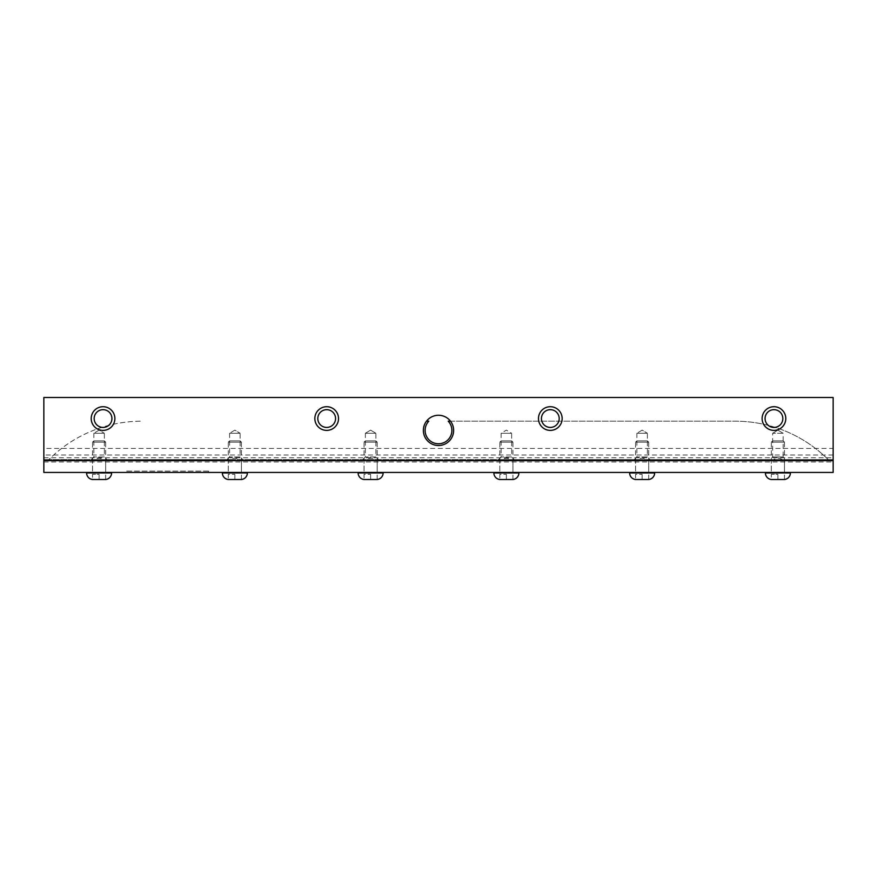 <?xml version="1.0" encoding="UTF-8"?>
<svg xmlns="http://www.w3.org/2000/svg" width="877" height="877" viewBox="0 0 877 877"><rect width="100%" height="100%" fill="white"/><g stroke="black" fill="none" stroke-linecap="round" stroke-linejoin="round"><path stroke-width="0.66" stroke-dasharray="4.38 3.29" d="M43.85 459.855L43.85 457.75L43.85 459.855M833.15 459.855L833.15 457.75L833.15 459.855M105.678 460.644L105.678 472.429L92.523 472.429L105.678 472.429L99.101 472.429L105.678 472.429L105.678 442.172L99.101 442.172L105.678 442.172L104.363 440.857L93.839 440.857L92.523 442.172L99.101 442.172L92.523 442.172L92.523 472.429L111.598 472.429L92.523 472.429L92.523 460.644L105.678 460.644L92.523 460.644M241.438 460.644L241.438 472.429L228.283 472.429L241.438 472.429L234.861 472.429L241.438 472.429L241.438 442.172L234.861 442.172L241.438 442.172L240.123 440.857L229.599 440.857L228.283 442.172L234.861 442.172L228.283 442.172L228.283 472.429L247.358 472.429L228.283 472.429L228.283 460.644L241.438 460.644L228.283 460.644M377.198 460.644L377.198 472.429L364.043 472.429L377.198 472.429L370.62 472.429L377.198 472.429L377.198 442.172L370.62 442.172L377.198 442.172L375.882 440.857L365.358 440.857L364.043 442.172L370.62 442.172L364.043 442.172L364.043 472.429L383.117 472.429L364.043 472.429L364.043 460.644L377.198 460.644L364.043 460.644M512.957 460.644L512.957 472.429L499.802 472.429L512.957 472.429L506.38 472.429L512.957 472.429L512.957 442.172L506.38 442.172L512.957 442.172L511.642 440.857L501.118 440.857L499.802 442.172L506.38 442.172L499.802 442.172L499.802 472.429L518.877 472.429L499.802 472.429L499.802 460.644L512.957 460.644L499.802 460.644M648.717 460.644L648.717 472.429L635.562 472.429L648.717 472.429L642.139 472.429L648.717 472.429L648.717 442.172L642.139 442.172L648.717 442.172L647.401 440.857L636.877 440.857L635.562 442.172L642.139 442.172L635.562 442.172L635.562 472.429L654.637 472.429L635.562 472.429L635.562 460.644L648.717 460.644L635.562 460.644M784.476 460.644L784.476 472.429L771.322 472.429L784.476 472.429L777.899 472.429L784.476 472.429L784.476 442.172L777.899 442.172L784.476 442.172L783.161 440.857L772.637 440.857L771.322 442.172L777.899 442.172L771.322 442.172L771.322 472.429L790.396 472.429L771.322 472.429L771.322 460.644L784.476 460.644L771.322 460.644M782.284 459.592C779.368 457.871 776.441 457.871 773.514 459.592L770.006 459.592L772.637 456.961L772.637 433.282L777.899 430.125L783.161 433.282L772.637 433.282L783.161 433.282L783.161 456.961L772.637 456.961L783.161 456.961L785.792 459.592L782.284 459.592L833.15 459.592L43.85 459.592L833.15 459.592L833.15 460.381L833.15 457.75L833.15 460.644L43.85 460.644L43.85 397.5L833.15 397.5L833.15 448.443L43.85 448.443M43.85 472.429L43.85 460.644L833.15 460.644L833.15 472.429L43.85 472.429M125.411 472.429L208.551 472.429L125.411 472.429L125.411 471.113L125.411 472.429M208.551 472.429L208.551 471.113L208.551 472.429M208.551 471.113L125.411 471.113L208.551 471.113M453.628 430.388A15.128 15.128 0 0 0 426.496 421.179A15.128 15.128 0 0 0 438.5 445.516A15.128 15.128 0 0 0 453.628 430.388M782.832 418.548A8.88 8.88 0 0 0 773.952 409.669A8.88 8.88 0 0 0 765.073 418.548A8.88 8.88 0 0 0 773.952 427.428A8.88 8.88 0 0 0 782.832 418.548M559.197 418.548A8.88 8.88 0 0 0 550.317 409.669A8.88 8.88 0 0 0 541.438 418.548A8.88 8.88 0 0 0 550.317 427.428A8.88 8.88 0 0 0 559.197 418.548M335.562 418.548A8.88 8.88 0 0 0 326.683 409.669A8.88 8.88 0 0 0 317.803 418.548A8.88 8.88 0 0 0 326.683 427.428A8.88 8.88 0 0 0 335.562 418.548M111.927 418.548A8.88 8.88 0 0 0 103.047 409.669A8.88 8.88 0 0 0 94.168 418.548A8.88 8.88 0 0 0 103.047 427.428A8.88 8.88 0 0 0 111.927 418.548M634.246 459.592L636.877 456.961L636.877 433.282L642.139 430.125L647.401 433.282L636.877 433.282L647.401 433.282L647.401 456.961L636.877 456.961L647.401 456.961L650.032 459.592L646.524 459.592C643.608 457.871 640.681 457.871 637.754 459.592L650.032 459.592M498.487 459.592L501.118 456.961L501.118 433.282L506.38 430.125L511.642 433.282L501.118 433.282L511.642 433.282L511.642 456.961L501.118 456.961L511.642 456.961L514.273 459.592L510.765 459.592C507.849 457.871 504.922 457.871 501.995 459.592L514.273 459.592M362.727 459.592L365.358 456.961L365.358 433.282L370.62 430.125L375.882 433.282L365.358 433.282L375.882 433.282L375.882 456.961L365.358 456.961L375.882 456.961L378.513 459.592L375.005 459.592C372.089 457.871 369.162 457.871 366.235 459.592L378.513 459.592M226.968 459.592L229.599 456.961L229.599 433.282L234.861 430.125L240.123 433.282L229.599 433.282L240.123 433.282L240.123 456.961L229.599 456.961L240.123 456.961L242.754 459.592L239.246 459.592C236.33 457.871 233.403 457.871 230.476 459.592L242.754 459.592M91.208 459.592L93.839 456.961L93.839 433.282L99.101 430.125L104.363 433.282L93.839 433.282L104.363 433.282L104.363 456.961L93.839 456.961L104.363 456.961L106.994 459.592L103.486 459.592C100.57 457.871 97.643 457.871 94.716 459.592L106.994 459.592M450.504 421.179L735.255 421.179A131.55 131.55 0 0 1 828.162 459.592L833.15 459.592L833.15 448.443M448.629 421.179L735.255 421.179A131.55 131.55 0 0 1 828.162 459.592L828.151 460.381L833.15 460.381L828.151 460.381L828.151 459.592L833.15 459.592L833.15 460.381L833.15 459.592L48.849 459.592A131.55 131.55 0 0 1 141.745 421.179A131.55 131.55 0 0 0 48.838 459.592L48.849 460.381L833.15 460.381L43.85 460.381L43.85 459.592L94.716 459.592M43.85 457.75L833.15 457.75M646.524 459.592L773.514 459.592M770.006 459.592L785.792 459.592M103.486 459.592L230.476 459.592M239.246 459.592L366.235 459.592M375.005 459.592L501.995 459.592M510.765 459.592L637.754 459.592M833.15 455.01L43.85 455.01M428.798 421.179L426.496 421.179M48.849 459.592L43.85 459.592L43.85 460.381L48.849 460.381L48.849 459.592M93.839 440.857L104.363 440.857M99.101 472.429L86.604 472.429L99.101 472.429M105.678 479.5L92.523 479.5L92.523 474.271L92.523 479.313M99.101 474.271L99.101 479.313L99.101 474.271L92.523 474.271L99.101 474.271M105.678 479.313L105.678 474.271L105.678 479.313M229.599 440.857L240.123 440.857M234.861 472.429L222.363 472.429L234.861 472.429M241.438 479.313L241.438 474.271L241.438 479.313L228.283 479.5M234.861 474.271L234.861 479.313L234.861 474.271L228.283 474.271L228.283 479.313L228.283 474.271L234.861 474.271M365.358 440.857L375.882 440.857M370.62 472.429L358.123 472.429L370.62 472.429M377.198 479.313L377.198 474.271L377.198 479.313L364.043 479.5M370.62 474.271L370.62 479.313L370.62 474.271L364.043 474.271L364.043 479.313L364.043 474.271L370.62 474.271M501.118 440.857L511.642 440.857M506.38 472.429L493.883 472.429L506.38 472.429M512.957 479.313L512.957 474.271L512.957 479.313L499.802 479.5M506.38 474.271L506.38 479.313L506.38 474.271L499.802 474.271L499.802 479.313L499.802 474.271L506.38 474.271M636.877 440.857L647.401 440.857M642.139 472.429L629.642 472.429L642.139 472.429M648.717 479.313L648.717 474.271L648.717 479.313L635.562 479.5M642.139 474.271L642.139 479.313L642.139 474.271L635.562 474.271L635.562 479.313L635.562 474.271L642.139 474.271M772.637 440.857L783.161 440.857M777.899 472.429L765.402 472.429L777.899 472.429M784.476 479.5L771.322 479.313L771.322 474.271L771.322 479.313M777.899 474.271L777.899 479.313L777.899 474.271L771.322 474.271L777.899 474.271M784.476 479.313L784.476 474.271L784.476 479.313M111.598 472.955L86.604 472.955M247.358 472.955L222.363 472.955M383.117 472.955L358.123 472.955M518.877 472.955L493.883 472.955M654.637 472.955L629.642 472.955M790.396 472.955L765.402 472.955M43.85 461.96L833.15 461.96M642.139 430.125L636.877 433.282L642.139 430.125L647.401 433.282L642.139 430.125M375.882 433.282L370.62 430.125L365.358 433.282M234.861 430.125L229.599 433.282L234.861 430.125L240.123 433.282L234.861 430.125M99.101 430.125L93.839 433.282L99.101 430.125L104.363 433.282L99.101 430.125M777.899 430.125L772.637 433.282L777.899 430.125L783.161 433.282L777.899 430.125"/><path stroke-width="1.32" d="M43.85 460.644L833.15 460.644L833.15 397.5L43.85 397.5L43.85 472.429L833.15 472.429L833.15 460.644L43.85 460.644M762.113 418.548A11.84 11.84 0 0 1 773.952 406.709A11.84 11.84 0 0 1 785.792 418.548A11.84 11.84 0 0 1 773.952 430.388A11.84 11.84 0 0 1 762.113 418.548M782.832 418.548A8.88 8.88 0 0 0 773.952 409.669A8.88 8.88 0 0 0 765.073 418.548A8.88 8.88 0 0 0 773.952 427.428A8.88 8.88 0 0 0 782.832 418.548M423.372 430.388A15.128 15.128 0 0 1 438.5 415.26A15.128 15.128 0 0 1 453.628 430.388A15.128 15.128 0 0 1 438.5 445.516A15.128 15.128 0 0 1 423.372 430.388M541.438 418.548A8.88 8.88 0 0 0 550.317 427.428A8.88 8.88 0 0 0 559.197 418.548A8.88 8.88 0 0 0 550.317 409.669A8.88 8.88 0 0 0 541.438 418.548M550.317 430.388A11.84 11.84 0 0 1 538.478 418.548A11.84 11.84 0 0 1 550.317 406.709A11.84 11.84 0 0 1 562.157 418.548A11.84 11.84 0 0 1 550.317 430.388M317.803 418.548A8.88 8.88 0 0 0 326.683 427.428A8.88 8.88 0 0 0 335.562 418.548A8.88 8.88 0 0 0 326.683 409.669A8.88 8.88 0 0 0 317.803 418.548M326.683 430.388A11.84 11.84 0 0 1 314.843 418.548A11.84 11.84 0 0 1 326.683 406.709A11.84 11.84 0 0 1 338.522 418.548A11.84 11.84 0 0 1 326.683 430.388M91.208 418.548A11.84 11.84 0 0 1 103.047 406.709A11.84 11.84 0 0 1 114.887 418.548A11.84 11.84 0 0 1 103.047 430.388A11.84 11.84 0 0 1 91.208 418.548M111.927 418.548A8.88 8.88 0 0 0 103.047 409.669A8.88 8.88 0 0 0 94.168 418.548A8.88 8.88 0 0 0 103.047 427.428A8.88 8.88 0 0 0 111.927 418.548M450.504 421.179L448.202 421.179A13.374 13.374 0 0 1 438.5 443.773A13.374 13.374 0 0 1 428.798 421.179L426.496 421.179M105.678 479.313L105.678 479.5A6.577 6.577 0 0 0 111.598 472.955L86.604 472.955A6.577 6.577 0 0 0 92.523 479.5L105.678 479.5M241.438 479.313L241.438 479.5A6.577 6.577 0 0 0 247.358 472.955L222.363 472.955A6.577 6.577 0 0 0 228.283 479.5L241.438 479.5M377.198 479.313L377.198 479.5A6.577 6.577 0 0 0 383.117 472.955L358.123 472.955A6.577 6.577 0 0 0 364.043 479.5L377.198 479.5M512.957 479.313L512.957 479.5A6.577 6.577 0 0 0 518.877 472.955L493.883 472.955A6.577 6.577 0 0 0 499.802 479.5L512.957 479.5M648.717 479.313L648.717 479.5A6.577 6.577 0 0 0 654.637 472.955L629.642 472.955A6.577 6.577 0 0 0 635.562 479.5L648.717 479.5M784.476 479.313L784.476 479.5A6.577 6.577 0 0 0 790.396 472.955L765.402 472.955A6.577 6.577 0 0 0 771.322 479.5L784.476 479.5"/></g></svg>
